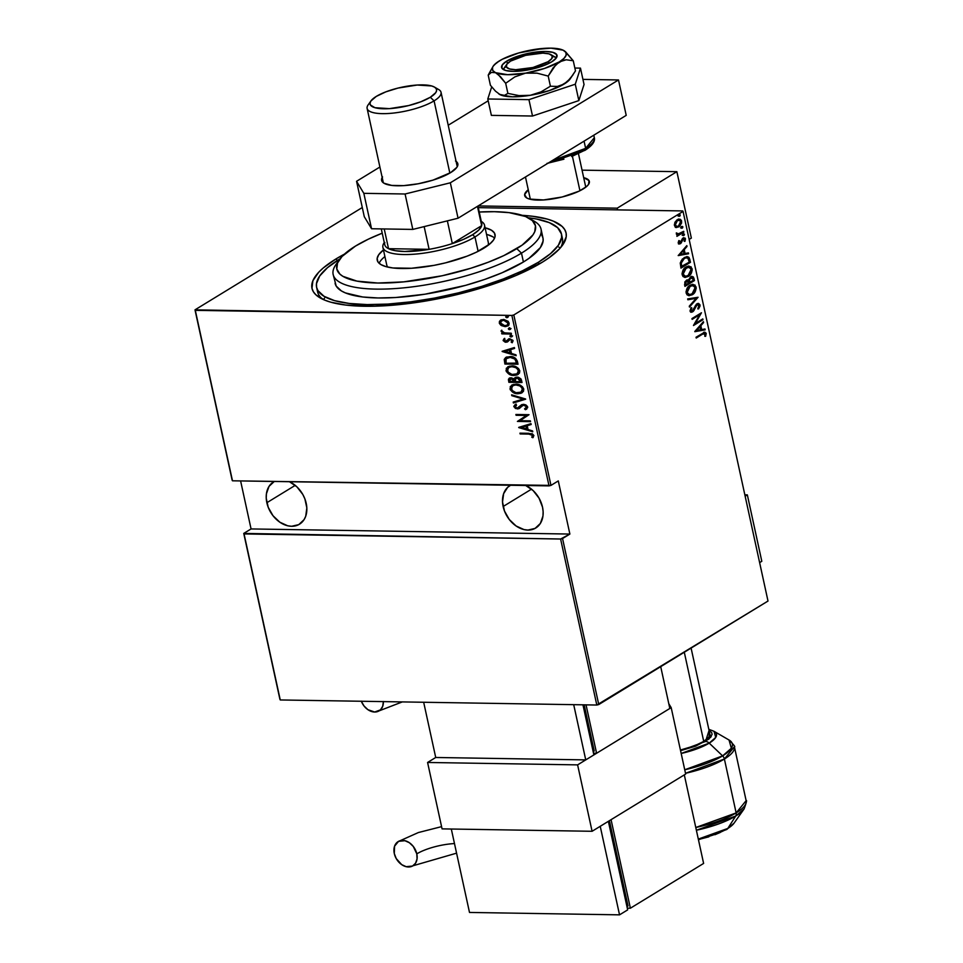 <?xml version="1.0" encoding="UTF-8"?>
<svg xmlns="http://www.w3.org/2000/svg" width="963" height="963" viewBox="0 0 963 963"><rect width="100%" height="100%" fill="white"/><g stroke="black" fill="none" stroke-linecap="round" stroke-linejoin="round"><path stroke-width="1.44" d="M561.453 233.949A125.298 35.787 167.7 0 1 538.425 262.237L550.535 253.63L558.359 245.288L561.598 237.548L561.453 233.985L557.637 227.677L549.271 222.622L536.656 219.034L528.242 217.758A125.298 35.787 167.7 0 1 561.453 233.949L562.416 238.379A125.298 35.787 167.7 0 1 560.659 247.563A125.298 35.787 -12.3 0 0 561.682 236.212M335.882 258.987A130.029 37.136 167.7 0 1 344.441 254.124L335.882 258.987L323.315 267.919L318.669 272.3L312.903 280.69L311.976 288.298L313.348 291.729L315.936 294.859L324.627 300.095L330.646 302.153L345.753 305.066L374.908 306.198L409.588 303.417L446.808 296.953L483.354 287.359L516.072 275.466L542.169 262.297L548.982 257.819L559.383 248.984L562.861 244.71L566.232 236.669L566.075 232.986L564.703 229.555L562.115 226.425L553.424 221.189L547.405 219.131L532.31 216.23L522.319 215.339A130.029 37.136 167.7 0 1 562.657 245.011A130.029 37.136 167.7 0 1 542.169 262.297A130.029 37.136 167.7 0 1 422.444 301.563A130.029 37.136 167.7 0 1 320.113 297.892A130.029 37.136 167.7 0 1 335.882 258.987L337.411 260.443L335.882 258.987M289.466 481.717A24.821 18.369 58.6 0 1 306.222 503.348A24.821 18.369 58.6 0 1 299.481 524.209A24.821 18.369 58.6 0 1 266.847 502.722L295.22 485.364L266.847 502.722A24.821 18.369 58.6 0 1 273.588 481.861A24.821 18.369 58.6 0 1 274.25 481.476M525.762 485.508A24.821 18.369 58.6 0 1 542.518 507.14A24.821 18.369 58.6 0 1 535.777 528.001A24.821 18.369 58.6 0 1 503.131 506.514L531.516 489.156L503.131 506.514A24.821 18.369 58.6 0 1 509.872 485.653A24.821 18.369 58.6 0 1 510.546 485.268M511.871 315.431L549.03 485.882L232.48 480.802L195.308 310.351L511.871 315.431L194.995 309.845L232.48 480.802L550.968 485.4L513.809 314.961L683.056 211.439L768.005 601.044L598.757 704.555L562.548 538.534L569.879 534.056L558.287 480.922L550.968 485.4L558.287 480.922L569.879 534.056L560.61 539.015L596.807 705.036L280.257 699.957L244.06 533.935L560.61 539.015L243.747 533.418L279.944 699.439L243.747 533.418L251.066 528.94L243.747 533.418L280.257 699.957L596.807 705.036L560.61 539.015L562.548 538.534L598.757 704.555L596.807 705.036L768.005 601.044L683.056 211.439L513.809 314.961L511.871 315.431L513.809 314.961L550.968 485.4L549.03 485.882L511.871 315.431M508.428 316.622L506.959 317.73L507.85 316.851L506.273 316.177L506.237 317.549L507.501 317.405L506.237 316.586L505.695 316.923L506.959 317.73L507.886 316.959L506.61 316.141L505.695 316.923L507.152 315.816M511.016 328.539L509.559 329.647L510.45 328.768L508.873 328.094L508.837 329.466L510.101 329.322L508.837 328.503L508.295 328.84L509.559 329.647L510.474 328.877L509.21 328.058L508.295 328.84L509.752 327.733M512.629 335.894L511.16 337.002L512.003 336.027L510.173 335.569L510.438 336.821L511.702 336.665L510.438 335.858L509.896 336.195L511.16 337.002L512.087 336.219L510.811 335.413L509.896 336.195L511.353 335.076M502.168 351.507L516.156 355.696L515.975 354.829L511.485 353.481L510.643 349.617L514.567 348.413L514.386 347.547L502.12 351.314L516.156 355.696L515.975 354.829L511.485 353.481L510.643 349.617L514.567 348.413L514.386 347.547L502.168 351.507M518.263 374.342L513.989 375.45L517.095 374.968L519.466 373.09L519.779 370.779L518.443 368.444L514.639 366.313L509.704 366.109L506.297 368.299L506.345 371.586L510.053 374.655L514.531 375.125C511.148 375.329 508.488 373.728 506.538 370.298L505.996 370.635C507.946 374.053 510.607 375.666 513.989 375.45L517.998 374.511L519.779 370.779C517.877 367.324 515.229 365.711 511.847 365.916L507.754 366.855L505.996 370.635L508.031 366.698M522.247 392.615L517.974 393.735L521.079 393.241L523.451 391.363L523.764 389.052L522.428 386.729L518.624 384.598L513.688 384.381L510.282 386.572L510.33 389.859L514.037 392.928L518.515 393.398C515.133 393.614 512.472 392.001 510.522 388.583L509.981 388.908C511.931 392.338 514.591 393.939 517.974 393.735L521.982 392.796L523.764 389.052C521.862 385.597 519.213 383.984 515.831 384.189L511.738 385.14L509.981 388.908L512.015 384.971M525.112 408.565L526.869 406.603L524.57 408.902L525.413 409.684L526.797 408.974L525.413 409.684L526.58 409.131L527.58 406.627L525.894 404.929L523.559 404.316L521.404 404.881L517.179 408.168L515.277 407L516.541 405.134L515.566 404.376L513.833 406.266L515.398 408.481L518.864 408.709L523.378 405.122L526.171 406.494L526.207 407.698L524.57 408.902L525.413 409.684L527.712 407.542L523.559 404.316L521.428 404.869L517.179 408.168L515.241 406.843L516.541 405.134L515.097 404.653L515.638 404.328M518.756 427.596L532.744 431.773L532.563 430.906L528.073 429.57L527.23 425.706L531.167 424.502L530.974 423.636L518.708 427.391L532.744 431.773L532.563 430.906L528.073 429.57L527.23 425.706L531.167 424.502L530.974 423.636L518.756 427.596M528.868 434.096L532.045 434.71L532.551 435.758L531.757 437.214L532.864 437.72L533.899 435.517L532.298 433.759L519.972 433.157L520.14 433.952L529.421 433.759L520.14 433.952L528.868 434.096L532.539 435.432L531.757 437.214L532.864 437.72L533.899 435.517L528.831 433.302L519.972 433.157L520.14 433.952L520.586 433.169L528.868 434.096M530.36 420.855L520.044 420.687L529.024 414.692L515.891 414.487L516.072 415.282L526.412 415.438L517.408 421.433L530.541 421.65L530.36 420.855L520.044 420.687L529.024 414.692L515.891 414.487L516.072 415.282L526.412 415.438L517.408 421.433L530.541 421.65L530.36 420.855M525.642 399.2L511.606 394.818L511.798 395.685L523.09 399.055L513.195 402.089L513.387 402.955L525.605 398.995L511.606 394.818L511.798 395.685L523.09 399.055L513.195 402.089L513.387 402.955L525.642 399.2M522.006 382.516L520.995 378.941L518.371 377.243L515.711 377.267L514.146 378.856L510.029 377.893L508.428 379.241L508.873 382.299L522.006 382.516L521.465 380.048L517.107 377.087L515.073 377.556L514.146 378.856L511.136 377.785L509.198 378.23L508.873 382.299L522.006 382.516M517.396 361.378L515.578 358.284L511.582 356.707L506.658 357.056L504.251 359.584L504.889 364.026L518.022 364.231L517.396 361.378C515.819 357.863 513.351 356.262 509.981 356.587L505.744 357.49L504.323 359.259L504.889 364.026L518.022 364.231L517.396 361.378M506.333 341.143L504.287 340.493L505.021 339.241L504.082 338.675L503.155 340.613L505.19 342.178L507.417 341.973L510.101 339.554L511.618 340.252L511.209 342.202L512.208 342.756L512.894 340.3L509.499 338.771L505.37 341.408L504.287 340.493L505.021 339.241L504.082 338.675L503.107 340.445L504.624 338.338M511.437 334.041L511.269 333.246L504.046 332.801L501.121 330.863L503.083 333.114L501.675 333.09L501.843 333.884L511.437 334.041L511.269 333.246L504.708 332.969L501.266 330.514L503.083 333.114L501.675 333.09L501.843 333.884L511.437 334.041M508.199 325.747L501.458 325.614L505.852 326.577L509.042 324.82L508.283 321.389L503.902 319.475L501.013 319.933L499.424 321.389L499.412 323.375L500.748 325.133L502 325.277L499.833 322.617L499.291 322.954L501.458 325.614L505.069 326.613L507.934 325.915L509.222 323.111L503.505 319.463L500.303 320.354L499.291 322.954L500.88 319.993M682.743 210.933L478.286 207.647L682.743 210.933M362.281 207.527L194.995 309.845L362.281 207.527M240.606 480.934L251.066 528.94L569.879 534.056L251.066 528.94L240.606 480.934M676.146 227.424L678.819 226.871L678.072 226.859L680.372 224.283L680.865 221.093L678.072 226.859L678.819 226.871L681.611 221.105L679.276 219.095L677.254 219.72L675.003 222.176L674.425 225.498L676.146 227.424L679.384 226.474L681.587 223.067L681.479 220.647L680.384 219.335L676.628 220.154L674.341 224.608L675.111 226.859L676.772 227.509L676.026 227.497M678.951 234.033L676.315 232.902L677.783 234.936L676.929 236.356L683.874 232.107L683.694 231.313L678.458 234.153L676.315 232.902L676.508 234.406L677.783 234.936L676.929 236.356L683.874 232.107L676.845 235.935L683.874 232.107L683.694 231.313L677.771 234.129M678.241 242.989L679.24 243.988L680.721 243.47L683.622 238.643L684.524 239.077L684.199 241.195L684.958 241.352L685.175 238.138L682.502 238.439L680.095 242.965L679.18 242.724L679.553 240.786L678.843 240.594L678.205 242.664L680.456 243.651L683.236 238.8L684.621 239.354L684.199 241.195L684.958 241.352L685.475 238.812L683.032 238.03L680.239 242.881L679.108 242.495L679.553 240.786L678.843 240.594L678.241 242.989M689.833 259.456L688.918 257.326L687.365 256.639L682.37 259.011L680.299 262.863L680.961 268.111L690.459 262.309L689.833 259.456L689.087 259.444L689.701 262.297L690.459 262.309L689.833 259.456L687.137 256.627L684.187 257.59L680.263 263.128L680.961 268.111L690.459 262.309L680.877 267.69L689.701 262.297L689.087 259.444L689.833 259.456M687.353 279.956L688.545 280.173L686.306 280.377L684.573 284.651L684.946 286.384L694.443 280.582L693.336 276.923L690.579 276.863L688.545 280.173L686.571 280.221L684.825 281.942L684.946 286.384L694.443 280.582L684.862 285.975L694.443 280.582L693.902 278.126L692.084 276.393L690.579 276.863L688.545 280.173L686.992 279.908M698.079 297.266L687.678 298.903L687.859 299.77L696.225 298.289L689.267 306.186L689.448 307.053L698.079 297.266L689.303 306.354L698.079 297.266L687.678 298.903L687.859 299.77L696.225 298.289L689.267 306.186L689.448 307.053L698.079 297.266M702.797 318.922L695.334 323.484L701.461 312.77L691.964 318.572L692.132 319.367L699.62 314.793L693.48 325.518L702.978 319.716L702.797 318.922L695.334 323.484L701.461 312.77L691.964 318.572L692.132 319.367L699.62 314.793L693.48 325.518L702.978 319.716L702.797 318.922M702.521 334.173L704.844 333.403L704.796 336.292L705.626 336.328L706.192 333.246L704.459 332.307L696.032 337.243L696.213 338.037L701.774 334.161L696.117 337.628L701.774 334.161L705.253 333.968L704.796 336.292L705.626 336.328L706.24 333.439L704.964 332.235L696.032 337.243L696.213 338.037L702.521 334.173M694.829 331.681L705.181 329.852L704.988 328.985L701.678 329.575L700.835 325.699L703.592 322.569L703.411 321.702L694.78 331.489L705.181 329.852L704.988 328.985L701.678 329.575L700.835 325.699L703.592 322.569L703.411 321.702L694.829 331.681M700.017 304.886L698.608 303.453L696.466 304.152L692.096 311.218L691.025 310.471L691.867 307.991L691.121 307.606L690.218 311.482L691.615 312.205L693.432 311.23L697.188 304.573L698.982 305.247L697.898 308.437L698.548 308.918L700.017 306.114L700.017 304.886L699.27 304.874L697.79 308.906L699.27 304.874L700.017 304.886L698.283 303.417L696.875 303.851L692.505 311.037L691.025 310.471L691.867 307.991L691.121 307.606L690.026 310.965L691.422 312.205L692.722 311.807L696.177 305.56L697.91 304.392L696.285 304.645L699.042 305.464L697.898 308.437L698.548 308.918L700.017 304.886M692.602 284.362L696.105 286.974L692.987 284.35L690.074 285.277C687.51 286.541 686.198 289.165 686.15 293.149L689.183 295.713L693.721 293.595L696.225 288.322L694.997 285.024L690.88 284.843L687.197 288.166L686.017 291.789L686.92 294.726L688.894 295.701L692.204 294.786L688.822 295.689M688.617 266.089L692.12 268.701L689.002 266.077L686.089 267.004C683.525 268.256 682.213 270.892 682.165 274.876L685.199 277.44L689.737 275.322L692.241 270.049L691.013 266.751L686.896 266.57L683.212 269.893L682.033 273.516L682.936 276.453L684.91 277.428L688.22 276.501L684.837 277.416M678.229 255.592L688.593 253.763L688.401 252.896L685.078 253.486L684.236 249.622L687.004 246.48L686.812 245.613L678.229 255.592L688.593 253.763L688.401 252.896L685.078 253.486L684.236 249.622L687.004 246.48L686.812 245.613L678.229 255.592M682.755 233.901L684.464 234.226L683.501 233.913L682.887 235.189L684.308 235.02L683.766 233.792L682.863 234.972L683.85 235.502L682.141 235.177M681.154 226.546L682.863 226.871L681.9 226.558L681.286 227.834L682.707 227.677L682.43 226.425L681.262 227.617L682.249 228.147L680.54 227.822M678.554 214.629L680.263 214.954L679.3 214.641L678.686 215.917L680.107 215.748L679.565 214.52L678.662 215.7L679.649 216.23L677.94 215.905M317.333 289.49A125.298 35.787 -12.3 0 0 322.99 299.385A125.298 35.787 167.7 0 1 317.573 291.765L316.61 287.335A125.298 35.787 167.7 0 1 339.638 259.047A125.298 35.787 167.7 0 1 340.059 258.794L327.516 267.654L319.692 275.996L316.454 283.736L316.598 287.299L317.922 290.597L324.05 296.303L334.582 300.649L349.136 303.441L367.156 304.597L387.92 304.067L410.659 301.864L434.482 298.085L458.484 292.848L481.741 286.396L503.348 278.933L522.488 270.784L538.425 262.237L538.859 264.259L538.425 262.237A125.298 35.787 167.7 0 1 404.893 302.563A125.298 35.787 167.7 0 1 316.61 287.335M324.519 298.133L323.556 299.637L324.519 298.133M560.249 248.033L558.841 247.118L560.249 248.033M704.567 332.271L706.24 333.439L705.494 333.427L704.88 336.316L705.494 333.427L703.7 332.295M703.917 333.318L705.253 333.968M704.507 333.956L701.774 334.161L703.76 333.294M702.809 322.388L703.592 322.569L700.077 325.687L700.835 325.699L700.077 325.687L700.92 329.563L701.678 329.575L700.92 329.563L700.077 325.687L702.809 322.388M704.278 329.105L705.181 329.852L694.792 331.537L704.435 329.84L704.278 329.105M695.876 330.453L699.945 326.71L699.198 326.698L699.945 326.71L700.607 329.755L695.876 330.453M702.135 319.331L702.978 319.716L693.697 324.916L702.135 319.331M698.873 314.781L692.048 318.946L698.873 314.781M700.498 313.348L694.588 323.472L695.334 323.484L694.588 323.472L700.498 313.348M697.513 304.452L695.43 305.548L696.177 305.56L695.43 305.548L694.275 308.112L695.021 308.124L694.275 308.112L693.312 310.399L694.058 310.411L691.073 312.156M697.043 304.657L695.43 305.548L693.011 310.832L690.868 312.193M690.94 307.883L691.867 307.991L691.109 307.979L690.278 310.459L691.759 311.025L690.278 310.459L690.94 307.883M692.505 311.037L691.025 310.471M697.91 303.453L699.27 304.874L697.862 303.441M690.928 311.205L690.278 310.459M695.479 298.277L687.835 299.625L695.479 298.277M692.204 294.786C694.744 293.522 696.044 290.91 696.105 286.974L695.358 286.962C695.298 290.898 693.998 293.51 691.458 294.774L692.204 294.786M688.99 295.677L692.975 293.583L695.274 289.646L694.925 285.806L692.204 284.338M692.975 293.583L693.673 292.8M693.336 284.53L692.626 284.374M688.99 294.714L686.511 293.005L686.751 289.309L689.183 286.264L692.541 285.421M687.113 292.511L690.254 286.071L689.496 286.059L686.366 292.499L688.93 294.714L687.474 293.45L687.016 291.416L689.014 287.046L692.602 285.337L695.142 287.6L692.024 293.992L689.689 294.726L687.113 292.511M692.204 285.361L689.496 286.059L693.95 285.734L695.081 287.347L695.093 289.779L692.662 293.559L689.327 294.69M688.545 280.173L687.245 279.932M691.711 276.417L693.902 278.126L693.155 278.114L693.685 280.57L692.927 277.428L691.699 276.417M691.253 277.44L690.002 277.645L690.748 277.657L688.641 280.257L689.4 280.269L688.641 280.257L688.894 282.003L689.652 282.015L689.4 280.269L690.748 277.657L693.035 279.21L693.288 280.377L689.014 282.532L689.761 282.544L689.014 282.532L688.762 279.378L691.049 277.392M686.992 280.943L685.74 281.148L686.499 281.16L685.74 281.148L684.765 283.892L685.512 283.904L686.499 281.16L688.786 283.134L684.994 284.988L685.752 285L684.765 283.892L684.994 284.988L684.849 282.171L687.076 280.979M686.499 281.16L687.991 281.088L688.786 283.134L685.752 285L685.463 282.58L687.377 280.895L686.631 280.883M690.748 277.657L692.469 277.753L693.288 280.377L689.761 282.544L689.424 279.824L691.627 277.392L690.88 277.38M688.22 276.501C690.76 275.237 692.06 272.637 692.12 268.701L691.374 268.689C691.314 272.625 690.002 275.225 687.474 276.489L688.22 276.501M685.006 277.392L688.99 275.31L691.29 271.361L690.94 267.521L688.22 266.065M688.99 275.31L689.689 274.527M689.352 266.257L688.641 266.089M685.006 276.441L682.526 274.732L682.767 271.036L685.199 267.991L688.557 267.148M683.128 274.238L686.27 267.798L685.512 267.786L682.37 274.226L684.946 276.441L683.044 273.697L684.464 269.411L688.617 267.064L691.157 269.327L688.039 275.719L685.704 276.453L683.128 274.238M688.22 267.076L685.512 267.786L689.965 267.461L691.097 269.062L691.097 271.506L688.665 275.274L685.343 276.417M686.763 256.639L689.087 259.444L688.172 257.314L686.619 256.627M686.198 257.663L683.61 258.373L684.356 258.385L680.516 263.031L681.262 263.043L680.516 263.031L680.865 266.053L681.623 266.065L681.01 266.703L681.768 266.715L681.262 263.043L684.356 258.385L686.583 257.639L688.256 258.529L689.303 262.105L681.01 266.703L681.082 261.021L683.345 258.529L686.101 257.651M686.222 246.299L687.004 246.48L683.489 249.61L684.236 249.622L683.489 249.61L684.332 253.474L685.078 253.486L684.332 253.474L683.489 249.61L686.222 246.299M687.678 253.028L688.593 253.763L678.205 255.46L687.847 253.751L687.678 253.028M679.288 254.364L683.357 250.621L682.611 250.609L683.357 250.621L684.019 253.678L679.288 254.364M678.759 240.762L679.553 240.786L678.807 240.774L678.349 242.483L679.493 242.869L678.349 242.483L678.759 240.762M680.239 242.881L679.108 242.495M683.778 237.705L685.475 238.812L684.717 238.8L684.212 241.34L684.753 238.968L683.634 237.668M683.236 238.8L684.621 239.354M678.482 243.976L680.48 242.977L682.49 238.788L680.697 242.676L681.455 242.688L679.023 243.94M679.372 244L680.456 243.651M682.49 238.788L683.261 238.643M682.887 235.189L683.85 235.502L684.464 234.226L683.501 233.913M684.464 234.226L683.718 234.214L683.104 235.49L683.85 235.502M682.972 235.55L683.549 233.889M677.711 234.141L676.375 233.443L678.205 234.021M681.286 227.834L682.249 228.147L682.863 226.871L681.9 226.558L681.503 228.135L682.249 228.147M682.863 226.871L681.371 228.207M676.074 227.497L678.072 226.859L675.4 227.412M678.915 219.107L678.301 219.083M676.327 226.534L674.63 225.318L674.75 222.898L676.471 220.635L678.53 220.046M678.602 220.07L676.688 220.491L678.999 220.046L680.757 221.634L678.65 226.064L677.145 226.546L675.28 224.981L677.434 220.503L676.688 220.491L674.533 224.969L676.76 226.51M678.686 215.917L679.649 216.23L680.263 214.954L679.3 214.641M680.263 214.954L679.517 214.942L678.903 216.218L679.649 216.23M678.771 216.278L679.336 214.617M699.945 326.71L700.607 329.755L696.634 330.465L699.945 326.71M681.768 266.715L681.262 263.043L682.43 260.094L685.331 257.891L687.835 258.072L689.303 262.105L681.768 266.715M683.357 250.621L684.019 253.678L680.047 254.376L683.357 250.621M677.434 220.503L680.167 220.503L680.829 222.381L679.493 225.39L677.073 226.546L675.701 225.896L675.219 224.223L677.434 220.503M533.273 437.322L531.757 437.214L533.081 435.107L529.421 433.759L532.587 434.373L533.093 435.42L532.298 436.889L533.273 437.322M531.131 424.346L527.23 425.706L531.131 424.346M532.635 431.243L519.298 427.259L532.635 431.243M526.52 425.754L527.182 428.812L526.52 425.754L521.802 427.199L526.52 425.754M521.26 427.536L525.979 426.091L526.641 429.149L527.182 428.812L521.26 427.536L525.979 426.091L526.641 429.149L521.26 427.536M530.469 421.3L517.408 421.433L526.954 415.113L516.072 415.282L516.517 414.487L526.954 415.113L517.95 421.108L530.469 421.3M525.954 409.359L525.172 408.613L525.954 409.359M525.629 408.336L524.57 408.902M523.703 405.11L526.869 406.603L524.257 404.773L522.488 405.411L523.703 405.11M519.839 408.156L517.408 408.962L519.298 408.493L522.849 405.194M515.566 404.376L513.869 406.723L517.408 408.962L513.869 406.723L516.12 404.051M517.721 407.831L521.693 404.725M521.946 404.556L519.815 406.675M515.47 404.424L514.374 405.929L515 407.445L516.95 408.517L519.623 408.264M514.892 404.881L514.374 405.929M522.548 405.411L524.257 404.773L526.123 405.459L526.881 407.012L525.738 408.276M525.605 399.043L513.387 402.955L513.773 401.92L513.929 402.63L525.605 399.043M523.631 398.73L511.798 395.685L512.268 395.011L523.631 398.73M512.304 384.791L510.462 387.307L511.895 390.894L516.276 393.133L521.621 392.904M513.267 385.441L516.987 384.67L521.091 386.091L523.041 389.257L521.573 391.809M521.2 392.037L522.969 388.739C521.465 385.85 519.322 384.49 516.541 384.658L515.999 384.983C518.78 384.827 520.923 386.187 522.428 389.064L520.923 392.206L517.793 392.94C515.024 393.085 512.87 391.736 511.317 388.896L512.798 385.73L516.541 384.658L513.074 385.573M509.583 378.002L509.427 381.962L521.934 382.167L508.873 382.299L509.427 381.962L509.042 380.229L508.5 380.566L509.487 378.074M508.97 378.916L508.946 379.554M516.048 378.375L517.468 377.568M517.829 377.544L517.287 377.881L520.489 381.697L515.602 381.613L515.277 379.41L517.829 377.544L520.128 378.603L521.031 381.36L517.829 377.544L516.324 378.038M510.595 378.64L511.522 378.254M510.787 378.483L510.246 378.82L511.329 378.579L514.254 381.589L510.053 381.529L509.812 380.433L511.871 378.242L514.061 379.217L514.796 381.264L511.871 378.242L510.559 378.676M514.146 381.059L510.053 381.529L509.872 379.205L512.689 378.904L514.146 381.059M520.225 380.517L520.766 380.18L520.489 381.697L515.602 381.613L515.361 379.037L516.589 377.953L518.371 378.098L520.225 380.517M508.32 366.518L506.478 369.034L507.91 372.621L512.292 374.86L517.637 374.631M509.283 367.168L513.46 366.434L517.348 367.998L519.057 370.984L517.588 373.536M517.215 373.752L518.985 370.454C517.48 367.577 515.337 366.217 512.557 366.373L512.015 366.71C514.796 366.542 516.938 367.902 518.443 370.791L516.938 373.933L513.809 374.655C511.04 374.812 508.885 373.463 507.332 370.611L508.813 367.457L512.557 366.373L509.09 367.3M506.466 357.068L504.793 359.259L505.431 363.689L517.95 363.894L504.889 364.026L504.323 359.259L506.032 357.333M507.405 357.779L511.028 357.056L514.748 358.2L517.047 363.087L506.069 363.256L505.671 359.741L506.899 358.08L510.691 357.044L507.188 357.923M513.411 357.514L514.748 358.2M510.149 357.381L515.903 359.355L510.149 357.381L514.832 359.043L516.264 362.353L515.903 359.355L515.349 359.693L516.505 363.412L517.047 363.087L516.806 362.016L516.505 363.412L506.069 363.256L506.117 358.778L510.149 357.381M514.543 348.257L510.643 349.617L514.543 348.257M516.048 355.166L502.71 351.17L516.048 355.166M509.921 349.665L510.595 352.723L509.921 349.665L505.214 351.122L509.921 349.665M504.672 351.447L509.379 350.002L510.053 353.06L510.595 352.723L504.672 351.447L509.379 350.002L510.053 353.06L504.672 351.447M510.643 339.229L509.234 339.783L510.643 339.229L512.16 339.927L510.101 339.554L512.448 340.493L511.209 342.202L512.208 342.756L513.086 340.818L509.872 338.759L508.464 339.06L506.61 341.251L509.006 338.735M504.239 338.663L503.962 340.794L506.55 341.937L503.107 340.445L506.008 342.262L509.018 340.481M509.776 339.445L510.402 339.241M508.669 338.964L507.152 340.914M510.811 335.413L509.896 336.195M511.16 337.002L512.087 336.219M510.715 335.244L510.643 336.243L512.039 336.641M511.365 333.692L501.843 333.884L502.289 333.102L511.365 333.692M501.663 330.526L503.625 332.777L501.109 331.284L501.807 330.177M509.21 328.058L508.295 328.84M509.559 329.647L510.474 328.877M509.114 327.889L509.042 328.889L510.438 329.286M501.181 319.788L499.773 322.196L501.29 324.796L505.069 326.613L508.524 325.554M502.481 320.222L504.841 319.969L507.405 321.004L508.645 323.123L507.67 324.916M507.345 325.109L508.584 322.761L504.227 319.921L503.685 320.258L508.043 323.099L507.092 325.277L504.901 325.819L500.471 322.978L501.542 320.763L504.227 319.921L501.819 320.607M506.61 316.141L505.695 316.923M506.959 317.73L507.886 316.959M506.514 315.972L506.442 316.971L507.838 317.369M515.999 384.983L519.659 385.874L521.717 387.571L522.476 390.087L521.031 392.146L515.975 392.711L512.051 390.376L511.57 387.006L513.46 385.393L515.999 384.983M512.015 366.71L515.674 367.601L517.733 369.286L518.491 371.802L517.047 373.861L511.991 374.438L508.067 372.103L507.585 368.721L509.475 367.12L512.015 366.71M503.685 320.258L507.778 322.388L508.091 323.797L507.128 325.253L503.649 325.663L500.953 324.013L500.916 321.281L503.685 320.258M274.323 481.44L269.026 486.375L266.402 493.85L266.233 498.196L268.208 507.26L272.974 515.687L279.812 522.187L287.66 525.774L291.608 526.279L298.759 524.63L304.043 519.695L305.728 516.216L306.836 507.886L304.862 498.81L302.791 494.428L296.881 486.821L289.394 481.681M510.607 485.232L507.67 487.326L503.637 493.658L502.53 501.988L504.504 511.052L509.271 519.478L516.096 525.979L523.956 529.566L527.893 530.071L535.043 528.422L540.339 523.487L542.963 516.012L543.132 511.678L542.518 507.14L539.075 498.22L533.165 490.612L525.678 485.472M232.167 480.296L194.995 309.845L232.167 480.296M531.456 219.829A106.387 30.383 167.7 0 1 541.037 229.122A106.387 30.383 167.7 0 1 521.489 253.137A106.387 30.383 -12.3 0 0 534.393 221.309L529.096 218.24A101.657 29.034 167.7 0 1 516.77 248.659L521.489 253.137L523.415 261.996A106.387 30.383 -12.3 0 0 542.976 237.981L543.096 241.027L540.351 247.611L528.988 258.337L523.415 261.996L521.489 253.137A106.387 30.383 167.7 0 1 408.119 287.383A106.387 30.383 167.7 0 1 333.15 274.455A106.387 30.383 167.7 0 1 338.001 262.02M339.482 259.577L335.943 264.572A106.387 30.383 -12.3 0 0 393.373 288.683A106.387 30.383 -12.3 0 0 521.489 253.137L516.77 248.659A101.657 29.034 167.7 0 1 394.349 282.616A101.657 29.034 167.7 0 1 339.482 259.577A101.657 29.034 167.7 0 1 355.491 246.071A101.657 29.034 167.7 0 1 382.227 233.178L368.42 239.137L355.491 246.071L342.034 256.471L337.519 263.031L336.797 268.99L339.891 274.106L342.84 276.297L356.924 281.112L377.821 283.026L403.738 281.87L442.21 275.755L470.787 268.256L488.313 262.201L503.842 255.592L522.102 245.156L532.948 234.912L534.742 231.686L535.464 225.739L532.37 220.611L525.569 216.519L509.054 212.63L494.44 211.691L479.237 212.029A101.657 29.034 167.7 0 1 529.096 218.24M387.307 266.438L387.776 267.088A52.014 14.854 167.7 0 1 386.765 265.078L382.901 247.371A52.014 14.854 167.7 0 1 384.273 242.544A52.014 14.854 -12.3 0 0 412.345 254.328A52.014 14.854 -12.3 0 0 474.976 236.958A52.014 14.854 -12.3 0 0 481.283 221.394A52.014 14.854 167.7 0 1 484.533 225.21A52.014 14.854 167.7 0 1 474.976 236.958L478.117 251.343L474.976 236.958A52.014 14.854 167.7 0 1 419.555 253.69A52.014 14.854 167.7 0 1 382.901 247.371M483.956 248.129A60.284 17.214 167.7 0 1 419.712 267.533A60.284 17.214 167.7 0 1 377.231 260.203A60.284 17.214 167.7 0 1 383.455 249.935L378.712 254.75L377.159 258.469L377.869 261.78L380.806 264.524L385.886 266.607L392.88 267.955L411.538 268.256L433.94 265.379L445.496 262.863L467.079 256.158L476.288 252.234L489.782 243.988L493.55 239.98L495.102 236.248L494.404 232.95L491.455 230.205L485.087 227.774A60.284 17.214 167.7 0 1 495.03 234.515A60.284 17.214 167.7 0 1 483.956 248.129M383.936 257.374L384.911 256.579A60.284 17.214 -12.3 0 0 379.109 263.272M335.088 283.303A106.387 30.383 -12.3 0 0 410.045 296.231A106.387 30.383 -12.3 0 0 523.415 261.996L502.072 272.77L484.69 279.426L465.55 285.373L424.984 294.197L395.637 297.519L378.002 297.964L362.714 296.989L345.428 292.921L341.396 290.922L336.195 286.083L333.15 274.455M541.856 235.213L542.976 238.005L541.037 229.122M494.597 238.09A60.284 17.214 -12.3 0 0 486.544 234.418M492.9 236.838L487.832 234.755M488.385 242.857L488.313 245.168A52.014 14.854 167.7 0 0 488.397 242.917L488.41 242.989M480.778 221.586A49.643 14.18 167.7 0 1 481.656 225.655A49.643 14.18 167.7 0 1 472.616 234.707L474.976 236.958L472.616 234.707L478.792 230.037L481.656 225.655L452.321 243.591L463.576 239.342L472.616 234.707A49.643 14.18 167.7 0 1 452.321 243.591A49.643 14.18 167.7 0 1 429.113 249.333L388.534 248.683L395.263 250.693L404.761 251.499L429.113 249.333A49.643 14.18 167.7 0 1 388.534 248.683A49.643 14.18 167.7 0 1 384.815 242.507M477.937 206.058L481.741 223.5A49.643 14.18 -12.3 0 1 481.656 225.655L477.455 206.359L481.656 225.655L452.321 243.591L447.362 220.864L452.321 243.591A49.643 14.18 -12.3 0 1 429.113 249.333L388.534 248.683L384.237 228.953L388.534 248.683A49.643 14.18 -12.3 0 1 384.731 244.65L381.3 228.905M424.153 226.606L429.113 249.333L424.153 226.606M436.034 88.427A37.822 10.798 167.7 0 1 441.042 92.316A37.822 10.798 167.7 0 1 434.084 100.862A37.822 10.798 -12.3 0 0 438.671 89.535L434.445 87.079A34.042 9.726 167.7 0 1 430.317 97.263L434.084 100.862L449.841 173.087L434.084 100.862A37.822 10.798 167.7 0 1 393.783 113.032A37.822 10.798 167.7 0 1 367.12 108.434A37.822 10.798 167.7 0 1 370.057 102.812M370.948 100.922L368.119 104.919A37.822 10.798 -12.3 0 0 388.534 113.49A37.822 10.798 -12.3 0 0 434.084 100.862L430.317 97.263A34.042 9.726 167.7 0 1 389.317 108.638A34.042 9.726 167.7 0 1 370.948 100.922A34.042 9.726 167.7 0 1 376.304 96.396L385.838 91.858L398.02 88.078L417.196 85.033L431.689 85.96L434.554 87.139L436.215 88.692L436.612 90.558L435.733 92.665L430.317 97.263L420.783 101.801L408.601 105.581L389.425 108.638L374.932 107.7L370.406 104.979L370.009 103.113L370.887 101.007L376.304 96.396A34.042 9.726 167.7 0 1 407.65 86.116A34.042 9.726 167.7 0 1 434.445 87.079M593.786 135.205L594.327 137.685C595.315 141.489 592.209 145.702 584.998 150.336A2.359 1.745 -121.4 0 0 585.636 148.35L552.088 160.701A47.283 13.506 -12.3 0 0 585.636 148.35L584.072 141.152L585.636 148.35A47.283 13.506 -12.3 0 0 594.327 137.685L585.636 148.35A2.359 1.745 58.6 0 1 585.023 150.324A2.359 1.745 58.6 0 1 584.252 150.541L571.673 156.524M588.586 147.447L591.39 144.462M546.984 163.385L563.921 159.196M709.827 733.999L709.815 733.95A33.103 9.449 167.7 0 1 703.736 741.426L694.467 745.844L680.42 750.033A33.103 9.449 167.7 0 0 703.736 741.426L684.296 652.24L703.736 741.426L709.009 736.948L709.478 733.096M736.141 812.916L695.78 827.506A54.373 15.528 -12.3 0 0 736.141 812.916L724.393 759.025A4.731 3.503 -121.4 0 0 722.611 755.883L684.729 769.786A52.989 15.131 -12.3 0 0 722.611 755.883L709.213 743.123A5.91 4.37 -121.4 0 0 705.542 741.45L680.564 750.671L695.647 746.169L708.961 739.03L712.09 734.48L711.681 732.542L709.057 730.472L705.542 741.45A5.91 4.37 58.6 0 1 709.213 743.123A39.555 11.303 167.7 0 1 681.178 753.463L709.213 743.123L722.611 755.883A52.989 15.131 -12.3 0 0 729.039 740.017L731.35 748.251L722.611 755.883A4.731 3.503 58.6 0 1 724.393 759.025A54.373 15.528 167.7 0 1 685.5 773.301L724.393 759.025L736.141 812.916A54.373 15.528 -12.3 0 0 746.132 800.638L736.141 812.916A4.731 3.503 58.6 0 1 735.732 816.022A4.731 3.503 -121.4 0 0 736.141 812.916M696.381 830.25L735.732 816.022A52.989 15.131 167.7 0 1 696.381 830.25M708.804 729.304L714.016 731.29A39.555 11.303 167.7 0 1 709.213 743.123L715.738 737.441L714.016 731.29L729.039 740.017C733.818 744.868 735.6 747.107 734.384 746.746A54.373 15.528 167.7 0 1 724.393 759.025L734.384 746.746L746.132 800.638C747.083 799.808 746.397 802.588 744.074 808.98A52.989 15.131 167.7 0 1 735.732 816.022L744.074 808.98L734.047 823.172L726.728 829.504A5.91 4.37 -121.4 0 0 727.811 828.433L698.307 839.086A39.555 11.303 -12.3 0 0 727.811 828.433L735.732 816.022L727.811 828.433A39.555 11.303 -12.3 0 0 734.047 823.172L727.811 828.433A5.91 4.37 58.6 0 1 726.728 829.504L698.452 839.784M698.404 839.543L708.852 836.823M714.943 834.716L720.348 832.417M710.393 736.611L711.212 736.611M592.089 831.286L577.607 764.875L671.187 707.636L685.668 774.047L592.089 831.286L442.065 828.878L427.584 762.467L442.065 828.878L592.089 831.286L685.668 774.047L671.187 707.636L668.779 703.664L671.187 707.636L577.607 764.875L592.089 831.286M435.721 757.484L427.584 762.467L577.607 764.875L427.584 762.467L435.721 757.484L585.745 759.891L573.707 704.663L585.745 759.891L593.882 754.92L585.745 759.891L435.721 757.484L423.672 702.256L435.721 757.484M506.803 61.054L507.357 63.606L506.803 61.054L519.635 55.589L530.336 52.941L545.588 51.472L552.955 52.363L556.734 54.638L556.325 57.949L551.811 61.776A28.372 8.101 167.7 0 1 521.585 70.913A28.372 8.101 167.7 0 1 501.591 67.47A28.372 8.101 167.7 0 1 506.803 61.054A28.372 8.101 167.7 0 1 537.041 51.93A28.372 8.101 167.7 0 1 557.023 55.373A28.372 8.101 167.7 0 1 551.811 61.776L543.878 65.568L533.719 68.71L522.885 70.756L513.038 71.37L505.659 70.48L501.892 68.204L502.289 64.894L506.803 61.054M538.859 49.221L518.708 52.965L502.397 59.212L496.727 62.679L493.285 66.05L492.478 67.639L492.743 70.468L495.512 72.67A37.822 10.798 167.7 0 1 492.948 66.579L488.205 75.126L491.359 72.43L495.512 72.67L500.483 76.667L505.683 83.275L514.808 76.908L525.521 73.152L537.017 73.152L548.212 76.089L550.415 86.225L541.001 91.894L530.348 95.289L549.271 90.606L564.137 84.034L557.36 86.453L550.415 86.225L548.212 76.089L556.108 64.413L562.741 60.368L566.256 59.778L573.262 60.765L575.477 70.901L570.265 78.557L564.137 84.034L570.156 78.918M572.973 74.933L567.327 81.638L560.803 85.635L557.36 86.453L550.415 86.225L541.001 91.894L530.348 95.289L519.093 95.614L507.886 93.399L505.683 83.275L507.886 93.399L504.516 95.373L500.339 94.807L512.436 96.83L530.348 95.289A37.822 10.798 -12.3 0 0 564.137 84.034A37.822 10.798 -12.3 0 0 570.096 79.014L575.477 70.901L573.262 60.765L564.619 51.051M490.564 70.756L488.205 75.126L490.408 85.262L488.205 75.126L491.359 72.43L495.512 72.67L497.931 74.235L505.683 83.275L514.808 76.908L525.521 73.152L537.017 73.152L548.212 76.089L553.195 67.771L559.31 61.897A37.822 10.798 167.7 0 1 525.521 73.152A37.822 10.798 167.7 0 1 495.512 72.67L507.609 74.693L525.521 73.152L544.444 68.469L559.31 61.897L563.909 58.454L566.148 55.204L565.871 52.375L563.102 50.172L551.005 48.15L533.093 49.691A37.822 10.798 167.7 0 1 563.102 50.172L563.102 50.16M492.948 66.579A37.822 10.798 167.7 0 1 499.303 60.934L496.089 63.462L499.303 60.934A37.822 10.798 167.7 0 1 533.093 49.691L533.093 49.691M500.339 94.807L495.524 91.196L490.408 85.262L495.524 91.196L500.339 94.807A37.822 10.798 -12.3 0 0 530.348 95.289L519.093 95.614L507.886 93.399L504.516 95.373L499.472 94.35A37.822 10.798 -12.3 0 0 499.544 94.398A37.822 10.798 -12.3 0 0 500.339 94.807L498.653 93.796M563.114 50.172L563.102 50.172A37.822 10.798 167.7 0 1 564.523 50.979A37.822 10.798 167.7 0 1 559.31 61.897L566.256 59.778L573.262 60.765L565.534 51.749M532.515 116.029L528.94 99.646L575.284 84.214L578.847 100.597L532.515 116.029L491.371 115.367L487.796 98.984L491.371 115.367L532.515 116.029L578.847 100.597L575.284 84.214L580.472 68.132L584.047 84.503L578.847 100.597L584.047 84.503L580.472 68.132L574.851 68.036L580.472 68.132L575.284 84.214L528.94 99.646L532.515 116.029M491.696 86.899L487.796 98.984L528.94 99.646L487.796 98.984L491.696 86.899M455.523 160.99L457.425 162.771L457.882 164.902L456.871 167.321L450.66 172.594A39.014 11.147 167.7 0 1 409.094 185.149A39.014 11.147 167.7 0 1 381.613 180.406A39.014 11.147 167.7 0 1 382.179 177.493M488.193 100.79L448.216 125.238L488.193 100.79M379.904 167.02L356.563 181.297L363.833 193.334L405.086 193.996L450.335 182.801L618.499 79.953L582.928 79.387L618.499 79.953L626.215 115.367L458.051 218.216L626.215 115.367L618.499 79.953L450.335 182.801L458.051 218.216L450.335 182.801L405.086 193.996L412.814 229.411L458.051 218.216L412.814 229.411L371.549 228.749L412.814 229.411L405.086 193.996L363.833 193.334L371.549 228.749L363.833 193.334L356.563 181.297L364.291 216.711L371.549 228.749L364.291 216.711L356.563 181.297L379.904 167.02M456.101 161.375A39.014 11.147 167.7 0 1 457.834 163.782A39.014 11.147 167.7 0 1 450.66 172.594L433.013 180.117L418.303 183.752L403.81 185.618L391.736 185.426L383.924 183.199L382.022 181.429L381.565 179.287L382.576 176.879M586.046 704.856L596.591 753.259L593.509 753.21L596.591 753.259L586.046 704.856M594.231 751.02L584.168 704.832L594.231 751.02L593.172 751.67L594.231 751.02M660.714 666.661L669.827 708.467L596.591 753.259L669.827 708.467L660.714 666.661M582.952 704.808L593.882 754.92L582.952 704.808M383.358 701.509L382.72 706.264L380.421 709.887L374.655 712.018L367.914 709.683L364.014 705.963L361.281 701.148M383.358 701.606A14.18 10.497 58.6 0 1 379.35 710.718A14.18 10.497 58.6 0 1 361.33 701.257M583.265 188.904A33.103 9.449 167.7 0 1 547.995 199.558A33.103 9.449 167.7 0 1 524.679 195.537A33.103 9.449 167.7 0 1 528.254 189.771L524.63 194.586L526.641 197.909L529.421 199.052L543.517 199.955L562.151 196.994L579.064 191.168L586.467 186.629L588.537 184.427L589.007 180.575L583.698 177.686A33.103 9.449 167.7 0 1 589.356 181.429A33.103 9.449 167.7 0 1 583.265 188.904M582.049 170.162L676.869 171.679L691.35 238.09L676.869 171.679L617.199 208.177L617.572 209.886L617.199 208.177L478.13 205.938L617.199 208.177L676.869 171.679L582.049 170.162M689.159 239.426L691.35 238.09L689.159 239.426M552.413 56.432A28.372 8.101 167.7 0 1 556.409 57.828A28.372 8.101 -12.3 0 0 556.217 57.72L550.932 54.65A23.642 6.753 167.7 0 1 548.067 61.716L549.488 63.077L548.067 61.716L551.823 58.526L552.16 55.77L549.018 53.868L542.867 53.121L525.642 55.348L510.559 61.114A23.642 6.753 167.7 0 1 532.322 53.976A23.642 6.753 167.7 0 1 550.932 54.65M572.431 156.367L579.931 190.734L572.431 156.367M506.827 64.256A23.642 6.753 167.7 0 1 510.559 61.114L506.791 64.316L506.454 67.073L509.608 68.963L515.747 69.709L532.984 67.494L548.067 61.716A23.642 6.753 167.7 0 1 519.599 69.613A23.642 6.753 167.7 0 1 506.827 64.256L503.3 69.252A28.372 8.101 -12.3 0 0 503.18 69.432A28.372 8.101 167.7 0 1 506.225 66.507M394.288 853.507A14.18 10.497 58.6 0 1 397.948 841.71A14.18 10.497 58.6 0 1 416.798 853.868A30.768 8.787 167.7 0 1 454.488 843.564A30.768 8.787 -12.3 0 0 416.798 853.868L417.051 858.948L415.547 863.209L412.525 866.038L406.193 866.688L401.703 864.642L396.262 858.611L394.288 853.507L394.577 846.164L398.562 841.349L404.893 840.699L409.383 842.745L413.296 846.465L416.798 853.868A14.18 10.497 58.6 0 1 413.139 865.677A14.18 10.497 58.6 0 1 394.288 853.507M611.072 819.669L630.38 908.217L627.298 908.169L630.38 908.217L611.072 819.669L684.308 774.878L703.616 863.426L630.38 908.217L703.616 863.426L684.308 774.878L611.072 819.669M609.675 821.848L608.472 821.836L609.675 821.848L628.02 905.966L609.675 821.848L608.616 822.498L609.675 821.848M628.02 905.966L626.961 906.616L628.02 905.966M627.671 909.879L619.534 914.85L600.226 826.302L608.363 821.331L627.671 909.879L619.534 914.85L469.499 912.443L619.534 914.85L600.226 826.302L608.363 821.331L627.671 909.879M451.31 829.023L469.499 912.443L451.31 829.023M744.844 494.826L747.336 494.874L761.805 561.285L747.336 494.874L745.145 496.21L747.336 494.874L744.844 494.826M759.626 562.621L761.805 561.285L759.626 562.621M704.964 332.235L704.206 332.223M691.422 312.205L690.676 312.193M691.855 311.242L691.109 311.23M692.602 285.337L691.843 285.325M689.689 294.726L688.93 294.714M692.084 276.393L691.338 276.381M688.617 267.064L687.859 267.052M685.704 276.453L684.946 276.441M686.583 257.639L685.837 257.627M679.746 243.037L678.987 243.025M683.802 238.631L683.056 238.619M679.276 219.095L678.518 219.083M678.999 220.046L678.241 220.033M677.145 226.546L676.399 226.534M488.807 244.783L484.533 225.21M441.042 92.316L457.256 166.695M367.12 108.434L383.346 182.814M584.998 150.336L547.803 163.337M402.305 701.919L379.193 710.826M585.769 187.195L578.486 153.791M710.586 737.441L691.097 648.075M530.336 199.281L525.473 176.987M441.572 826.639L418.399 832.538L398.176 841.578M456.582 853.158L412.971 865.773"/></g></svg>
